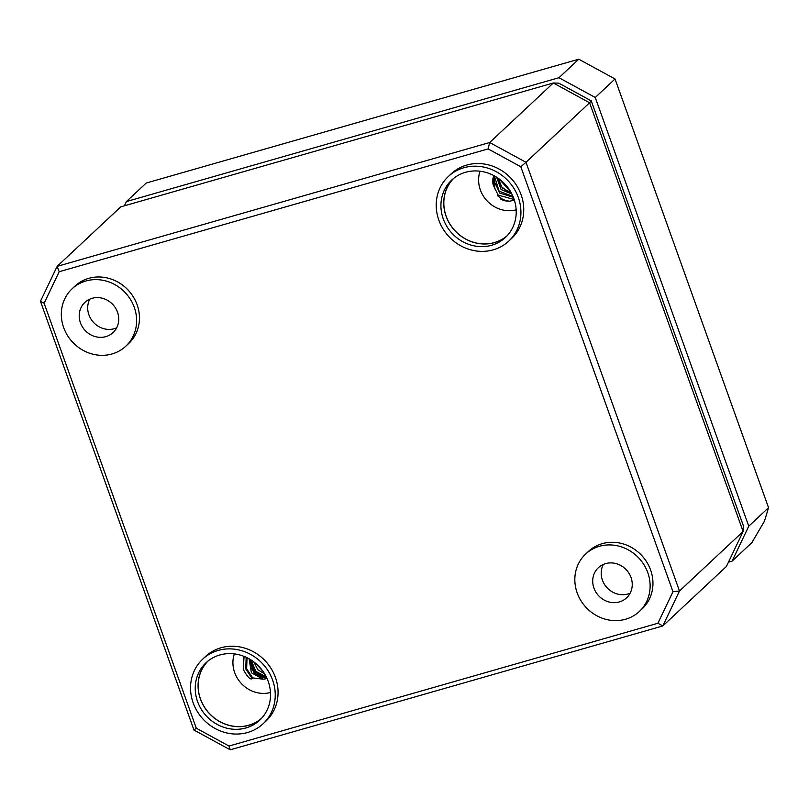 <?xml version="1.0" encoding="UTF-8"?>
<svg xmlns="http://www.w3.org/2000/svg" width="809" height="809" viewBox="0 0 809 809"><rect width="100%" height="100%" fill="white"/><g stroke="black" fill="none" stroke-linecap="round" stroke-linejoin="round"><path stroke-width="1.21" d="M520.824 166.755L525.981 162.285L679.489 591.005L672.977 591.703L520.824 166.755L488.09 148.907L59.178 271.723L44.131 303.254L196.284 728.201L229.018 746.05L657.919 623.243L662.804 625.954L679.489 591.005L743.107 531.493L743.299 525.537L591.248 100.862L558.766 83.155L553.316 82.993L120.753 206.851L57.136 266.363L40.45 301.302L193.958 730.031L230.241 749.812L662.804 625.954L726.421 566.442L743.107 531.493L589.599 102.773L591.248 100.862M488.09 148.907L489.698 142.505L553.316 82.993L589.599 102.773L525.981 162.285L489.698 142.505L57.136 266.363L59.178 271.723M657.919 623.243L672.977 591.703M639.332 611.483L642.164 608.843A39.317 36.132 -133.1 0 0 650.618 570.021A39.317 36.132 -133.1 0 0 588.446 551.425L585.625 554.064A39.317 36.132 -133.1 0 0 577.171 592.886A39.317 36.132 -133.1 0 0 639.332 611.483A39.317 36.132 -133.1 0 0 647.787 572.661A39.317 36.132 -133.1 0 0 585.625 554.064M125.83 346.181L128.661 343.542A39.317 36.132 -133.1 0 0 137.115 304.72A39.317 36.132 -133.1 0 0 74.944 286.123L72.122 288.762A39.317 36.132 -133.1 0 0 63.658 327.584A39.317 36.132 -133.1 0 0 125.83 346.181A39.317 36.132 -133.1 0 0 134.284 307.359A39.317 36.132 -133.1 0 0 72.122 288.762M263.097 723.762L265.918 721.122A44.222 40.652 -133.1 0 0 275.434 677.446A44.222 40.652 -133.1 0 0 205.496 656.524L202.675 659.173A44.222 40.652 -133.1 0 0 193.159 702.839A44.222 40.652 -133.1 0 0 263.097 723.762A44.222 40.652 -133.1 0 0 272.613 680.096A44.222 40.652 -133.1 0 0 202.675 659.173M508.78 241.082L511.612 238.433A44.222 40.652 -133.1 0 0 521.117 194.767A44.222 40.652 -133.1 0 0 451.179 173.834L448.358 176.483A44.222 40.652 -133.1 0 0 438.842 220.159A44.222 40.652 -133.1 0 0 508.78 241.082A44.222 40.652 -133.1 0 0 518.296 197.406A44.222 40.652 -133.1 0 0 448.358 176.483M207.478 661.479A39.317 36.132 -133.1 0 0 200.399 698.936A39.317 36.132 -133.1 0 0 261.115 718.817M208.055 661.014A39.226 36.051 -133.1 0 0 204.515 707.167A39.226 36.051 -133.1 0 0 248.747 725.228A39.226 36.051 -133.1 0 0 261.62 718.271M453.161 178.789A39.317 36.132 -133.1 0 0 446.083 216.246A39.317 36.132 -133.1 0 0 506.798 236.127M453.738 178.324A39.226 36.051 -133.1 0 0 450.198 224.477A39.226 36.051 -133.1 0 0 494.43 242.548A39.226 36.051 -133.1 0 0 507.304 235.591M230.241 749.812L229.018 746.05M193.958 730.031L196.284 728.201M40.45 301.302L44.131 303.254M631.02 577.464A20.64 18.971 -133.1 0 0 598.377 567.706A20.64 18.971 -133.1 0 0 593.937 588.082A20.64 18.971 -133.1 0 0 626.581 597.851A20.64 18.971 -133.1 0 0 631.02 577.464M117.507 312.163A20.64 18.971 -133.1 0 0 84.874 302.404A20.64 18.971 -133.1 0 0 80.435 322.781A20.64 18.971 -133.1 0 0 113.078 332.55A20.64 18.971 -133.1 0 0 117.507 312.163M603.302 564.46A20.64 18.971 -133.1 0 0 602.422 580.154A20.64 18.971 -133.1 0 0 630.14 593.159M89.789 299.158A20.64 18.971 -133.1 0 0 88.919 314.843A20.64 18.971 -133.1 0 0 116.638 327.857M234.337 653.894A29.488 27.102 -133.1 0 0 241.365 683.534A29.488 27.102 -133.1 0 0 270.469 692.514M267 678.387A14.744 13.551 46.9 0 1 263.178 679.196L252.681 677.902L252.186 678.66C250.203 679.873 247.22 676.749 243.236 669.265L243.792 656.281M252.681 677.902L246.644 668.689L247.038 657.697M266.242 676.799L255.836 671.359L251.033 659.942M264.695 673.978L257.788 669.68L253.783 661.853M263.178 679.196L251.397 672.775L249.091 658.779M243.236 669.265L244.075 656.392M250.032 659.325L254.157 673.179L266.677 677.689M263.046 671.44L256.19 663.805M480.03 171.205A29.488 27.102 -133.1 0 0 487.048 200.844A29.488 27.102 -133.1 0 0 516.162 209.834M514.403 200.248L509.215 201.249L504.806 200.804L497.616 195.798L498.132 195.05L493.328 185.281A14.744 13.551 46.9 0 1 493.894 175.614M512.987 196.405L499.082 191.146L494.4 175.887M509.923 190.54L500.164 179.699M511.935 194.12L501.034 189.468L496.655 177.222M514.18 199.53L498.122 195.06M509.215 201.249L500.387 198.943M494.147 175.755L493.328 185.281M511.217 192.754L502.217 187.951L498.041 178.132M197.568 701.575A39.317 36.132 46.9 0 1 206.032 662.753A39.317 36.132 46.9 0 1 268.194 681.36A39.317 36.132 46.9 0 1 259.74 720.172A39.317 36.132 46.9 0 1 197.568 701.575M443.261 218.895A39.317 36.132 46.9 0 1 451.715 180.073A39.317 36.132 46.9 0 1 513.877 198.67A39.317 36.132 46.9 0 1 505.423 237.492A39.317 36.132 46.9 0 1 443.261 218.895M126.406 201.562L558.968 77.704L595.252 97.484L748.76 526.204L768.55 507.698L615.042 78.969L578.759 59.188L146.196 183.046L126.406 201.562L124.374 205.81M728.444 562.194L732.074 561.153L748.76 526.204M558.968 77.704L578.759 59.188M595.252 97.484L615.042 78.969M732.074 561.153L751.864 542.637L764.444 521.198L768.55 507.698M252.186 678.66L245.754 668.912L246.158 657.282M266.141 677.73L254.987 671.763L250.082 659.416M513.371 197.315L499.76 193.068L493.237 179.173M510.701 191.824L498.931 178.769M250.092 659.365L251.144 668.163L256.423 674.989L263.906 677.79L266.657 677.649M262.854 671.157L256.473 664.047M504.816 200.774L502.763 200.147M494.744 188.861L494.178 175.765M511.167 192.653L507.597 191.642L501.145 186.353L498.162 178.223"/></g></svg>
